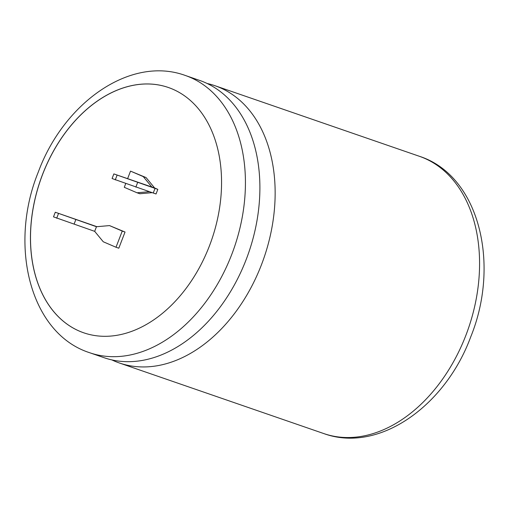 <?xml version="1.0" encoding="UTF-8"?>
<svg xmlns="http://www.w3.org/2000/svg" width="509" height="509" viewBox="0 0 509 509"><rect width="100%" height="100%" fill="white"/><g stroke="black" fill="none" stroke-linecap="round" stroke-linejoin="round"><path stroke-width="0.76" d="M89.565 352.692L104.033 357.687A146.643 102.462 -71 0 0 246.171 259.565A146.643 102.462 -71 0 0 199.757 80.46L185.289 75.459A146.643 102.462 109 0 1 231.703 254.57A146.643 102.462 109 0 1 89.565 352.692C29.936 333.452 8.449 245.293 38.251 172.169C63.682 102.863 130.323 55.392 185.289 75.459M209.415 245.962A129.75 90.659 -71 0 0 168.352 87.484A129.75 90.659 -71 0 0 42.591 174.307A129.75 90.659 -71 0 0 83.654 332.778A129.75 90.659 -71 0 0 209.415 245.962M168.377 87.497A129.75 90.659 -71 0 0 42.648 174.326A129.75 90.659 -71 0 0 83.68 332.784M111.808 359.888A146.643 102.462 -71 0 0 119.291 362.955A146.643 102.462 -71 0 0 261.422 264.833A146.643 102.462 -71 0 0 215.014 85.728A146.643 102.462 -71 0 0 207.239 83.521M96.92 226.69L55.284 212.24L53.502 216.859L94.68 231.347L96.462 226.728L109.505 225.595L125.042 232.034L118.801 248.207L116.007 247.247L122.249 231.067L109.505 225.595M94.68 231.347L103.263 241.769L116.007 247.247M155.035 188.394L157.828 189.354L156.047 193.98L153.254 193.013L155.035 188.394L113.857 173.906L151.847 187.026L143.271 176.604L130.52 171.126L127.587 178.735M125.717 183.577L124.279 187.306L137.029 192.777L149.379 191.708M157.828 189.354L154.641 187.986L146.064 177.571L130.52 171.126M137.029 192.777L139.822 193.744L152.223 192.663M143.271 176.604L146.064 177.571M151.847 187.026L154.641 187.986M153.254 193.013L112.075 178.525L113.857 173.906M122.249 231.067L125.042 232.034M55.284 212.24L96.462 226.728M117.045 175.274L115.263 179.9M137.634 182.521L135.852 187.14M74.091 224.106L75.873 219.487M56.69 218.234L58.471 213.608M323.711 433.541A146.643 102.462 -71 0 0 465.85 335.418A146.643 102.462 -71 0 0 419.435 156.308C479.064 175.541 500.551 263.707 470.749 336.831C445.318 406.137 378.677 453.608 323.711 433.541L119.291 362.955M215.014 85.728L419.435 156.308"/></g></svg>
